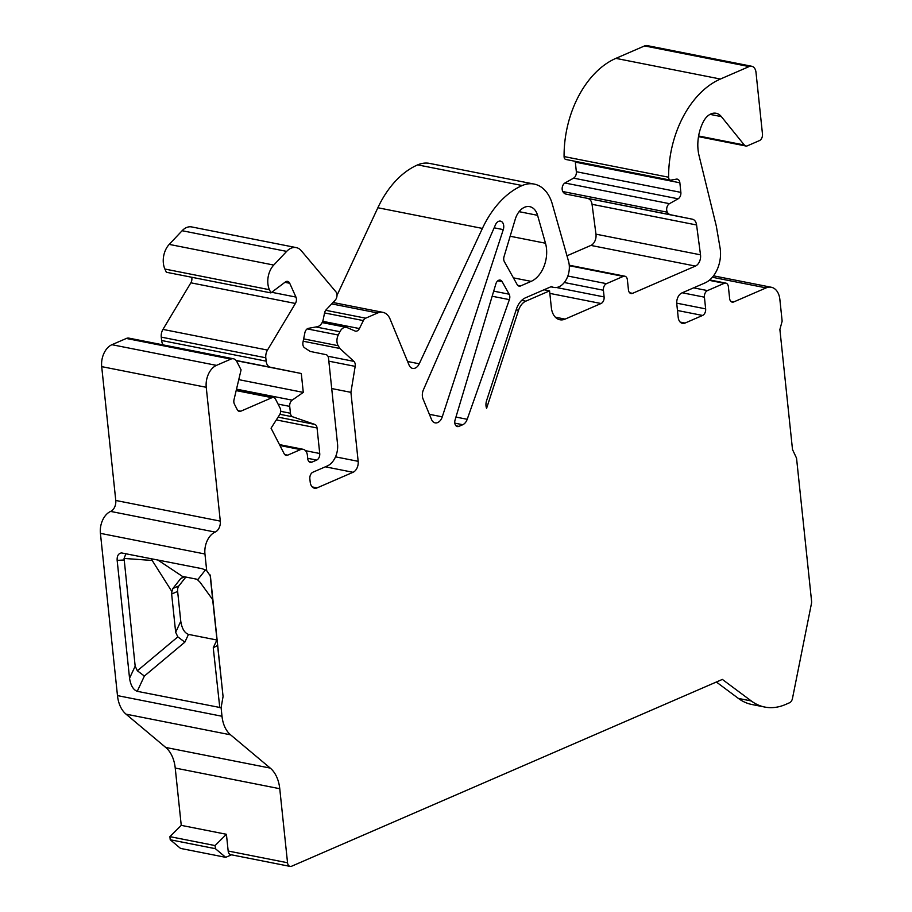 <?xml version="1.0" encoding="UTF-8"?>
<svg xmlns="http://www.w3.org/2000/svg" width="912" height="912" viewBox="0 0 912 912"><rect width="100%" height="100%" fill="white"/><g stroke="black" fill="none" stroke-linecap="round" stroke-linejoin="round"><path stroke-width="1.37" d="M185.843 577.057L178.9 585.88A8.846 5.974 -113.4 0 0 177.635 591.421L171.638 594.02L171.912 591.557L152.179 560.458L124.066 558.429L135.17 666.159L137.347 670.776L144.37 676.054L137.245 691.33C133.255 689.837 130.69 685.471 129.55 678.22L117.158 560.39C116.93 555.921 118.378 553.436 121.524 552.923L202.361 568.746L206.705 570.73L210.376 575.974M137.347 670.776L177.829 636.872L175.663 632.255L180.77 621.289L177.635 591.421M180.77 621.289C181.921 628.539 184.486 632.905 188.476 634.399L216.919 640.019M502.136 281.648L509.147 294.2A5.312 3.557 101.2 0 1 509.375 299.638L467.206 419.292A8.846 5.917 101.2 0 1 462.772 424.707L458.918 426.371A5.312 3.557 -78.8 0 1 457.357 426.565A5.312 3.557 -78.8 0 1 455.088 419.93L495.866 283.883A5.312 3.557 101.2 0 1 500.198 280.098A5.312 3.557 101.2 0 1 502.136 281.648L497.827 280.793M197.026 579.268L200.059 582.266L212.667 599.617L223.064 696.506L221.103 707.723L222.004 716.262A31.863 21.318 101.2 0 0 230.565 734.821L270.248 768.098A35.408 23.689 101.2 0 1 279.756 788.709L287.542 862.752A5.312 3.557 101.2 0 0 290.107 866.4A5.312 3.557 101.2 0 0 291.669 866.206L722.361 679.417L751.283 700.963A70.805 47.378 101.2 0 0 764.769 707.051A70.805 47.378 101.2 0 0 785.528 704.497L789.518 702.764A5.312 3.557 101.2 0 0 792.471 698.455L811.463 603.493A5.312 3.557 101.2 0 0 811.577 601.225L796.541 458.155L792.505 449.548L779.885 329.517L782.143 321.161L779.863 299.421A17.704 11.845 101.2 0 0 771.301 287.257A17.704 11.845 101.2 0 0 766.114 287.896L733.75 301.929A5.312 3.557 -78.8 0 1 732.188 302.123A5.312 3.557 -78.8 0 1 729.623 298.475L728.392 286.767A5.312 3.557 101.2 0 0 725.827 283.119A5.312 3.557 101.2 0 0 724.265 283.313L709.217 280.337M521.71 300.367L525.791 301.177L549.571 290.86L551.338 307.583A17.704 11.845 101.2 0 0 559.888 319.747A17.704 11.845 101.2 0 0 565.075 319.12L601.042 303.514A5.312 3.557 101.2 0 0 604.109 296.936L603.413 290.244A5.312 3.557 101.2 0 1 606.48 283.666L623.261 276.393A5.312 3.557 101.2 0 1 624.823 276.199A5.312 3.557 101.2 0 1 627.388 279.847L628.448 289.891A5.312 3.557 101.2 0 0 631.013 293.539A5.312 3.557 101.2 0 0 632.563 293.345L695.423 266.076A8.846 5.928 -78.8 0 0 700.507 254.824L696.586 224.979A8.846 5.928 101.2 0 0 692.356 219.188L670.548 214.753A8.846 5.928 101.2 0 1 667.345 212.211A5.312 3.557 -78.8 0 1 669.465 203.672L678.106 198.805A5.312 3.557 101.2 0 0 680.865 192.375L679.862 182.788A5.312 3.557 101.2 0 0 677.297 179.14A5.312 3.557 101.2 0 0 676.373 179.14L670.97 180.12A3.545 2.371 101.2 0 1 670.354 180.12A3.545 2.371 101.2 0 1 668.621 177.224A88.51 59.223 101.2 0 1 720.412 79.036L749.117 66.576A8.846 5.928 -78.8 0 1 751.716 66.257A8.846 5.928 -78.8 0 1 755.991 72.344L762.478 134.041A5.312 3.557 -78.8 0 1 759.411 140.619L747.43 145.806A5.312 3.557 101.2 0 1 745.868 146A5.312 3.557 101.2 0 1 744.306 145.008L721.358 116.611A17.704 11.845 -78.8 0 0 716.125 113.282A17.704 11.845 -78.8 0 0 703.323 121.763A35.408 23.689 101.2 0 0 699.048 155.587L716.273 225.902L720.058 247.87A26.551 17.773 -78.8 0 1 705.01 282.914L681.891 292.934A8.846 5.928 -78.8 0 0 676.784 303.901L678.186 317.285A8.846 5.928 -78.8 0 0 682.461 323.372A8.846 5.928 -78.8 0 0 685.06 323.053L702.582 315.449L677.468 310.49M693.633 287.85L707.484 290.586L724.265 283.313M707.484 290.586A5.312 3.557 101.2 0 0 704.417 297.164L682.256 292.786M676.727 303.16L705.649 308.872L704.417 297.164M705.649 308.872A5.312 3.557 -78.8 0 1 702.582 315.449M525.791 301.177A14.159 9.473 101.2 0 0 518.54 310.285L486.586 408.348A8.846 5.928 101.2 0 1 486.598 400.607L516.374 309.214A17.704 11.845 101.2 0 1 525.449 297.825L551.441 286.55A17.704 11.845 101.2 0 0 553.801 287.417A17.704 11.845 101.2 0 0 566.124 279.813A17.704 11.845 101.2 0 0 568.552 261.345L552.296 204.014A40.709 27.246 101.2 0 0 534.147 184.076A40.709 27.246 101.2 0 0 522.211 185.535A88.51 59.223 101.2 0 0 482.402 228.422L419.235 363.797L407.596 361.494M220.294 521.117A8.846 5.928 -78.8 0 1 215.186 532.084L110.648 511.415A8.846 5.928 101.2 0 0 115.767 500.46L220.294 521.117L206.237 387.292A17.704 11.845 101.2 0 1 216.463 365.37L230.884 359.111A8.846 5.928 101.2 0 1 233.472 358.792A8.846 5.928 101.2 0 1 236.824 361.585L241.076 369.873L234.031 399.616A5.312 3.557 101.2 0 0 234.418 404.13L237.28 409.693A5.312 3.557 101.2 0 0 239.286 411.369A5.312 3.557 101.2 0 0 240.836 411.187L271.97 397.678A5.312 3.557 101.2 0 1 273.532 397.484A5.312 3.557 101.2 0 1 275.538 399.16L280.098 408.052A5.312 3.557 101.2 0 1 279.562 414.812L271.046 428.195L284.134 453.674A5.312 3.557 101.2 0 0 286.14 455.35A5.312 3.557 101.2 0 0 287.69 455.156L300.527 449.593A8.63 5.768 101.2 0 1 301.006 449.411A8.596 5.757 101.2 0 1 301.496 449.285A8.926 5.974 101.2 0 1 303.103 449.285A8.926 5.974 101.2 0 1 305.395 450.574A8.812 5.894 101.2 0 1 307.401 455.362L307.743 458.702A5.312 3.557 101.2 0 0 310.319 462.35A5.312 3.557 101.2 0 0 311.87 462.167L316.669 460.081A5.312 3.557 101.2 0 0 319.736 453.503L317.057 427.967A5.312 3.557 101.2 0 0 314.8 424.399L292.695 416.818A5.312 3.557 101.2 0 1 290.438 413.25L289.72 406.387A5.312 3.557 101.2 0 1 292.171 400.151L303.286 392.399L301.302 373.51L270.419 367.24A8.846 5.928 101.2 0 1 266.156 361.163L265.802 357.789A8.846 5.928 101.2 0 1 267.49 350.071L295.397 303.468A5.312 3.557 101.2 0 0 295.944 297.073L289.72 283.267A5.312 3.557 101.2 0 0 287.611 281.386A5.312 3.557 101.2 0 0 285.319 282.013L270.875 292.9L269.428 289.708A17.704 11.845 101.2 0 1 273.76 265.061L286.653 251.393A17.704 11.845 101.2 0 1 296.206 247.585A17.704 11.845 101.2 0 1 301.291 250.732L335.924 291.84A5.312 3.557 101.2 0 1 335.206 300.173L326.154 309.761A5.312 3.557 101.2 0 0 324.512 313.124L323.293 319.2A8.846 5.928 101.2 0 1 317.319 326.713L308.45 328.331A5.312 3.557 101.2 0 0 304.859 332.834L302.989 342.205A5.312 3.557 101.2 0 0 304.562 347.757L310.16 351.428L325.972 354.643A5.312 3.557 101.2 0 1 328.537 358.291L337.543 444.03A17.704 11.845 101.2 0 1 327.317 465.964L312.93 472.199A5.312 3.557 101.2 0 0 309.852 478.777L310.205 482.117A8.846 5.928 101.2 0 0 314.492 488.205A8.846 5.928 101.2 0 0 317.08 487.886L353.047 472.291A8.846 5.928 101.2 0 0 358.165 461.324L350.915 392.342L355.167 366.373A5.312 3.557 101.2 0 0 353.902 361.369L339.868 348.475L338.181 345.705A8.846 5.928 101.2 0 1 338.261 335.023L339.925 331.706A8.846 5.928 101.2 0 1 346.366 327.362A8.846 5.928 101.2 0 1 347.176 327.613L355.053 331.01A5.312 3.557 101.2 0 0 355.532 331.159A5.312 3.557 101.2 0 0 359.408 328.559L363.364 320.591A5.312 3.557 101.2 0 1 365.678 318.185L377.671 312.976A17.704 11.845 101.2 0 1 382.869 312.337A17.704 11.845 101.2 0 1 390.097 319.097L409.043 365.028A8.846 5.928 101.2 0 0 412.669 368.402A8.846 5.928 101.2 0 0 419.235 363.797M215.186 532.084A17.704 11.845 101.2 0 0 204.949 554.006L206.705 570.73M223.064 696.506L210.444 576.475M423.054 398.966A8.846 5.928 -78.8 0 1 423.396 389.857L495.478 224.774A6.623 4.435 -78.8 0 1 500.506 221.126A6.623 4.435 -78.8 0 1 503.276 229.619L442.263 416.852A8.846 5.928 -78.8 0 1 435.138 422.872A8.846 5.928 -78.8 0 1 431.524 419.497L423.054 398.966M545.49 243.23L537.578 215.323A17.704 11.845 -78.8 0 0 529.69 206.648A17.704 11.845 -78.8 0 0 515.246 219.268L504.04 256.625A5.312 3.557 101.2 0 0 504.382 261.721L517.15 284.567A5.312 3.557 101.2 0 0 519.076 286.106A5.312 3.557 101.2 0 0 520.638 285.923L531.137 281.363A26.551 17.773 101.2 0 0 545.49 243.23L510.15 236.242M231.511 854.818L225.709 857.337L180.542 848.411L170.225 839.758L215.392 848.684L215.072 845.572L169.906 836.646L181.249 825.36L226.415 834.286L228.171 851.021A5.312 3.557 101.2 0 0 230.747 854.669L290.107 866.4M749.117 66.576L644.59 45.919A8.846 5.928 -78.8 0 1 647.178 45.6L751.716 66.257M644.59 45.919L615.874 58.368A88.51 59.223 101.2 0 0 564.083 156.568A3.545 2.371 101.2 0 0 565.816 159.463L670.354 180.12M667.345 212.211L562.818 191.543A5.312 3.557 -78.8 0 1 564.938 183.004L573.58 178.136A5.312 3.557 101.2 0 0 576.338 171.718L575.324 162.131A5.312 3.557 101.2 0 0 575.187 161.31M562.818 191.543A8.846 5.928 101.2 0 0 566.01 194.096L692.356 219.188M695.423 266.076L590.896 245.419A8.846 5.928 101.2 0 0 595.969 234.167L592.048 204.311A8.846 5.928 101.2 0 0 587.83 198.531M590.896 245.419L566.979 255.793M534.147 184.076L429.62 163.408A40.709 27.246 101.2 0 0 417.673 164.878A88.51 59.223 101.2 0 0 377.864 207.754L337.007 295.351M334.305 301.131L333.61 302.602M296.206 247.585L191.668 226.928A17.704 11.845 101.2 0 0 182.115 230.725L169.233 244.393A17.704 11.845 101.2 0 0 164.89 269.04L166.337 272.243L270.875 292.9M267.49 350.071L162.952 329.403L190.859 282.811A5.312 3.557 101.2 0 0 191.702 277.248M162.952 329.403A8.846 5.928 101.2 0 0 161.264 337.121L161.629 340.507A8.846 5.928 101.2 0 0 163.282 344.918M233.472 358.792L128.945 338.135A8.846 5.928 101.2 0 0 126.346 338.455L111.925 344.702A17.704 11.845 101.2 0 0 101.699 366.635L115.767 500.46M110.648 511.415A17.704 11.845 101.2 0 0 100.423 533.349L117.477 695.605A31.863 21.318 101.2 0 0 126.027 714.153L165.71 747.441A35.408 23.689 101.2 0 1 175.229 768.052L181.249 825.36M169.906 836.646L170.225 839.758M716.365 682.016L738.378 698.41A70.805 47.378 101.2 0 0 751.864 704.497L764.769 707.051M221.103 707.723L137.245 691.33M205.474 569.909L197.927 579.439L182.4 576.373L157.753 559.934M212.667 599.617L210.136 574.948M175.663 632.255L171.638 594.02M184.589 576.806L180.793 578.447L172.904 588.479L178.9 585.88M151.369 558.668L152.179 560.458M171.912 591.557L172.904 588.479M180.793 578.447L183.996 576.692M177.829 636.872L184.851 642.151L144.37 676.054M219.792 707.644L213.248 647.759L217.238 645.65L217.398 644.693M124.066 558.429L125.97 553.652M549.571 290.86L544.031 289.765M350.915 392.342L331.706 388.546M339.868 348.475L303.183 341.225M301.302 373.51L236.242 360.662M303.286 392.399L238.762 379.643M226.415 834.286L215.072 845.572M215.392 848.684L225.709 857.337M730.82 301.359L733.75 301.929M766.114 287.896L712.363 277.271M680.181 322.084L685.06 323.053M353.047 472.291L325.345 466.819M317.08 487.886L312.212 486.928M458.918 426.371L455.989 425.801M462.772 424.707L454.814 423.134M204.949 554.006L100.423 533.349M222.004 716.262L117.477 695.605M230.565 734.821L126.027 714.153M270.248 768.098L165.71 747.441M279.756 788.709L175.229 768.052M287.542 862.752L228.171 851.021M751.283 700.963L738.378 698.41M213.248 647.759L216.862 640.007M188.476 634.399L184.851 642.151M124.009 559.991L117.158 560.39M129.55 678.22L135.17 666.159M516.181 309.818L518.54 310.285M537.578 215.323L519.088 211.664M503.276 229.619L494.156 227.818M442.263 416.852L429.381 414.31M358.165 461.324L335.513 456.844M355.167 366.373L328.833 361.163M353.902 361.369L327.932 356.239M338.181 345.705L303.662 338.876M338.261 335.023L307.184 328.89M339.925 331.706L315.951 326.963M359.408 328.559L322.688 321.298M363.364 320.591L324.558 312.93M365.678 318.185L325.721 310.285M377.671 312.976L331.694 303.89M482.402 228.422L377.864 207.754M522.211 185.535L417.673 164.878M565.075 319.12L555.328 317.182M601.042 303.514L549.845 293.402M604.109 296.936L556.366 287.497M603.413 290.244L564.3 282.515M606.48 283.666L567.834 276.028M623.261 276.393L569.293 265.723M632.563 293.345L629.645 292.763M509.147 294.2L493.7 291.145M509.375 299.638L492.172 296.24M467.206 419.292L455.943 417.069M520.638 285.923L517.708 285.342M531.137 281.363L513.388 277.852M206.237 387.292L101.699 366.635M286.653 251.393L182.115 230.725M273.76 265.061L169.233 244.393M269.428 289.708L164.89 269.04M289.72 283.267L284.909 282.321M295.944 297.073L271.685 292.285M295.397 303.468L190.859 282.811M265.802 357.789L161.264 337.121M266.156 361.163L161.629 340.507M270.419 367.24L236.094 360.457M292.171 400.151L236.504 389.15M289.72 406.387L278.069 404.084M290.438 413.25L280.679 411.323M292.695 416.818L279.859 414.287M314.8 424.399L278.08 417.137M317.057 427.967L276.313 419.908M319.736 453.503L305.52 450.688M316.669 460.081L307.709 458.314M311.87 462.167L308.951 461.586M301.496 449.285L279.653 444.976M301.006 449.411L279.79 445.216M300.527 449.593L279.938 445.523M287.69 455.156L284.772 454.575M271.97 397.678L236.162 390.598M240.836 411.187L237.918 410.605M230.884 359.111L126.346 338.455M216.463 365.37L111.925 344.702M700.507 254.824L595.969 234.167M696.586 224.979L592.048 204.311M670.548 214.753L566.01 194.096M669.465 203.672L564.938 183.004M678.106 198.805L573.58 178.136M680.865 192.375L576.338 171.718M679.862 182.788L575.324 162.131M668.621 177.224L564.083 156.568M720.412 79.036L615.874 58.368M744.306 145.008L698.615 135.979M721.358 116.611L710.015 114.376M771.301 287.257L713.515 275.834M346.366 327.362L322.118 322.574M382.869 312.337L333.017 302.488M624.823 276.199L569.259 265.221M553.801 287.417L550.814 286.824M303.103 449.285L279.471 444.611M273.532 397.484L236.276 390.131M745.868 146L698.501 136.64M709.707 279.927L725.827 283.119"/></g></svg>

